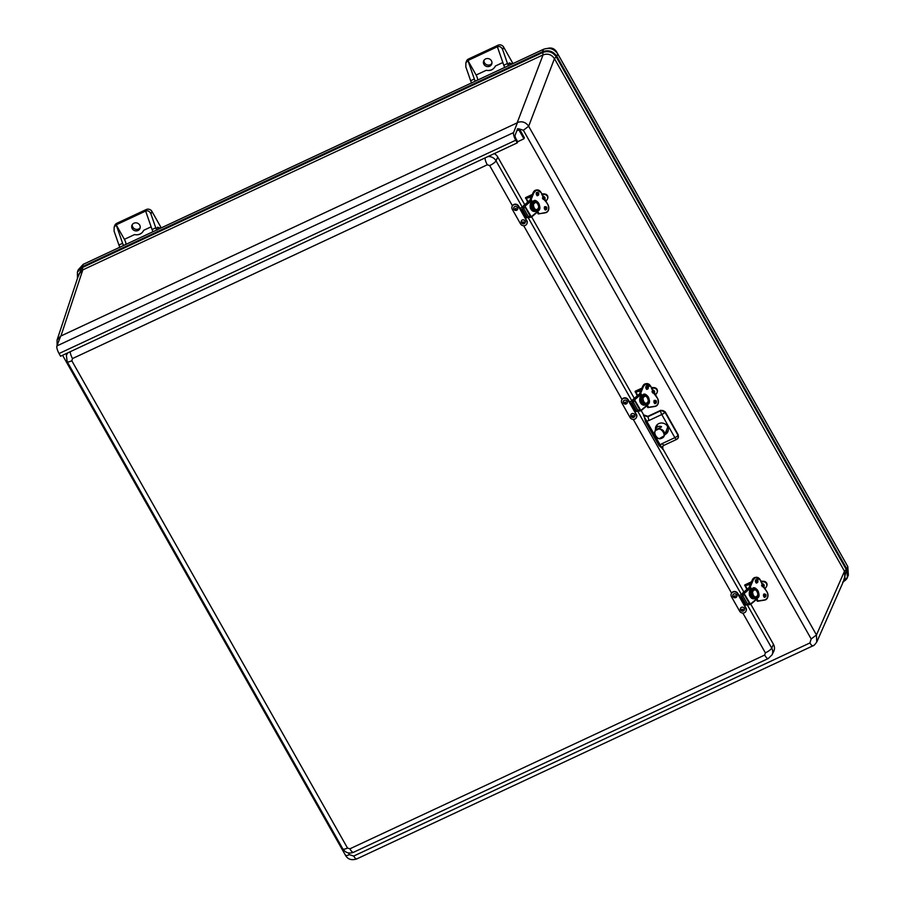 <?xml version="1.0" encoding="UTF-8"?>
<svg xmlns="http://www.w3.org/2000/svg" width="905" height="905" viewBox="0 0 905 905"><rect width="100%" height="100%" fill="white"/><g stroke="black" fill="none" stroke-linecap="round" stroke-linejoin="round"><path stroke-width="1.36" d="M62.581 355.28L345.529 855.383C347.803 859.343 351.513 860.542 356.661 858.969L812.871 645.853C813.686 645.899 815.02 644.541 816.887 641.769L844.897 578.08L844.467 571.281L816.468 634.959L816.729 642.098M543.034 54.945L543.057 54.888C547.763 53.225 551.575 54.458 554.46 58.587L556.236 56.868L846.266 569.494L844.489 571.225L554.437 58.644C551.552 54.481 547.751 53.248 543.034 54.945L517.253 122.56C521.97 120.874 525.771 122.107 528.656 126.259L816.468 634.959L811.174 638.953L809.918 642.946C811.468 645.514 812.543 646.374 813.143 645.537M843.415 581.417L846.842 568.94L556.813 56.302L556.236 56.868C552.808 51.97 548.306 50.51 542.729 52.49L543.057 54.888L82.785 269.894L82.468 267.495L542.729 52.49L542.627 51.698L82.366 266.715L77.626 277.846M57.049 340.11L78.814 274.272L82.774 269.95L61.042 335.676L57.049 340.11L57.117 345.371M843.245 581.825L847.374 577.39L848.347 575.161L847.815 566.62L557.774 53.983C554.143 48.791 549.369 47.241 543.441 49.334L542.627 51.698C548.498 49.639 553.227 51.166 556.813 56.302L557.774 53.983M83.181 264.351L82.366 266.715L77.4 272.19L78.169 269.882L83.181 264.351L543.441 49.334M477.535 80.126L477.546 80.104A4.242 1.21 65 0 0 476.109 75.025L486.245 70.296C490.408 71.099 493.474 69.674 495.442 65.997L502.852 62.536M508.701 65.793L508.044 64.911A4.242 1.21 -115 0 1 507.479 63.531L503.791 65.251A4.242 1.21 65 0 0 504.752 67.411L477.546 80.104M123.578 245.481A4.242 1.21 -115 0 1 122.616 243.321L118.928 245.04A4.242 1.21 -115 0 0 119.494 246.42L119.822 247.45M125.818 244.429L153.024 231.703M156.984 230.096L156.316 229.214A4.242 1.21 -115 0 1 155.762 227.834L150.943 213.976C149.732 211.295 147.968 210.322 145.648 211.057L152.074 229.553A4.242 1.21 65 0 0 153.036 231.714M475.295 81.179A4.242 1.21 -115 0 1 474.333 79.018L467.908 60.522L465.86 62.841L465.826 66.88L470.645 80.737A4.242 1.21 65 0 0 471.211 82.117L471.539 83.147M512.965 63.576L503.644 47.094L502.66 49.673C501.449 46.992 499.684 46.019 497.365 46.755L467.908 60.522L476.109 75.025M503.644 47.094A4.242 3.925 -159 0 0 497.942 45.25L497.365 46.755L503.791 65.251M502.66 49.673L507.479 63.531M118.928 245.04L114.109 231.182L114.143 227.144L116.179 224.825L124.392 239.327A4.242 1.21 -115 0 1 125.829 244.407M122.616 243.321L116.179 224.825L116.768 223.32L146.225 209.553A4.242 3.925 21 0 1 151.927 211.397L161.248 227.879M124.392 239.327L134.528 234.599C138.691 235.402 141.757 233.976 143.714 230.3L151.135 226.838M486.245 70.296A8.484 7.84 -159 0 0 495.442 65.997M485.623 58.927A4.321 3.993 21 0 1 491.72 64.119A4.321 3.993 21 0 1 486.245 66.303A4.321 3.993 21 0 1 485.623 58.927M484.017 60.296A4.321 3.993 -159 0 0 491.924 63.327M465.86 62.841L466.539 61.065A4.242 3.925 21 0 1 468.485 59.017L497.942 45.25M132.3 224.598A4.321 3.993 -159 0 0 140.207 227.63M114.143 227.144L114.822 225.368A4.242 3.925 21 0 1 116.768 223.32M138.024 230.504A4.321 3.993 21 0 1 131.926 225.311A4.321 3.993 21 0 1 137.402 223.139A4.321 3.993 21 0 1 138.024 230.504M134.528 234.599A8.484 7.84 -159 0 0 143.714 230.3M146.225 209.553L145.648 211.057L116.179 224.825M743.876 592.017L662.867 448.835L659.134 445.746L645.65 421.911L643.681 414.92L641.226 410.587M634.303 398.347L531.654 216.917M524.73 204.677L497.75 156.995A8.484 7.84 -159 0 0 494.277 153.624M512.411 205.763L489.673 165.57L487.297 164.789L72.502 358.561L71.812 360.767L347.509 848.053L349.884 848.822L764.68 655.062L765.37 652.856A6.358 1.618 -29.5 0 0 771.727 648.093A8.122 7.511 21 0 1 771.999 654.892L773.73 651.385A8.484 7.84 -159 0 0 773.447 644.292L750.799 604.257M645.65 421.911L646.702 421.108L643.5 415.395L647.776 416.775L660.673 410.757A3.179 2.873 20.6 0 1 664.937 412.137L660.842 410.282L647.946 416.311L643.681 414.92M655.458 436.572L660.198 444.955L661.962 443.688L663.897 445.271L662.573 446.504L662.652 449.231L660.198 444.955L659.134 445.746M662.573 446.504L663.557 445.452M662.698 446.312L662.867 448.835M668.297 430.135A6.358 5.883 21 0 1 665.413 432.975M656.204 427.861A6.358 5.883 21 0 1 656.442 425.588M678.196 437.828L678.252 434.886L665.118 411.673M655.525 429.694A6.505 6.018 21 0 1 667.551 426.447A6.505 6.018 21 0 1 664.734 434.683M663.738 445.43L676.635 439.411A3.179 0.905 -115 0 1 674.858 437.658L661.759 414.524L648.874 420.542L647.946 416.311M660.842 410.282L660.673 410.757A3.179 0.905 -115 0 0 661.759 414.524A3.179 0.803 150.5 0 0 664.937 412.137L678.037 435.282A3.179 2.93 28.3 0 1 678.083 438.043L678.083 438.043A3.179 2.93 28.3 0 1 676.793 439.242A3.179 0.905 -115 0 1 676.635 439.411L678.309 437.624M525.364 218.591L518.475 206.419A3.563 3.292 -159 0 0 512.049 206.589A3.563 3.292 -159 0 0 512.287 209.315L520.499 223.84A3.563 3.292 -159 0 0 526.925 223.671A3.563 3.292 -159 0 0 526.699 220.944L525.364 218.591L526.178 218.026L518.622 206.046A3.563 3.292 -159 0 0 512.128 206.408M525.635 218.444L526.699 220.944M526.993 223.478A3.563 3.292 -159 0 0 526.834 220.571M520.624 208.207L522.321 207.256L523.09 208.614M528.396 217.098L529.086 216.521M524.131 207.754L523.667 206.951L522.321 207.256M519.923 208.331L523.373 206.645M523.441 208.342L522.841 207.29M513.859 209.293A2.115 1.957 21 0 1 516.404 206.612A2.115 1.957 21 0 1 517.219 209.881A2.115 1.957 21 0 1 513.859 209.293M516.02 208.603L515.058 208.625L516.02 208.603M521.303 222.415A2.115 1.957 21 0 1 523.984 219.994A2.115 1.957 21 0 1 524.798 223.264A2.115 1.957 21 0 1 521.303 222.415M523.622 222.053L522.638 222.008L523.622 222.053M744.51 605.931L737.62 593.759A3.563 3.292 -159 0 0 731.195 593.929A3.563 3.292 -159 0 0 731.432 596.655L739.645 611.18A3.563 3.292 -159 0 0 746.071 611.011A3.563 3.292 -159 0 0 745.844 608.284L744.51 605.931L745.324 605.355L737.767 593.386A3.563 3.292 -159 0 0 731.274 593.737M744.781 605.784L745.844 608.284M746.139 610.818A3.563 3.292 -159 0 0 745.98 607.911M739.77 595.547L741.467 594.596L742.236 595.954M747.541 604.438L748.231 603.861M743.277 595.094L742.813 594.28L741.467 594.596M739.068 595.671L742.519 593.985M742.575 595.682L741.987 594.619M733.005 596.633A2.115 1.957 21 0 1 735.55 593.94A2.115 1.957 21 0 1 736.365 597.221A2.115 1.957 21 0 1 733.005 596.633M735.165 595.942L734.204 595.965L735.165 595.942M740.448 609.755A2.115 1.957 21 0 1 743.129 607.334A2.115 1.957 21 0 1 743.944 610.604A2.115 1.957 21 0 1 740.448 609.755M742.767 609.393L741.783 609.348L742.767 609.393M634.937 412.261L628.047 400.089A3.563 3.292 -159 0 0 621.622 400.259A3.563 3.292 -159 0 0 621.859 402.985L630.072 417.51A3.563 3.292 -159 0 0 636.498 417.341A3.563 3.292 -159 0 0 636.272 414.614L634.937 412.261L635.751 411.696L628.194 399.716A3.563 3.292 -159 0 0 621.701 400.078M635.208 412.114L636.272 414.614M636.566 417.148A3.563 3.292 -159 0 0 636.407 414.241M630.197 401.877L631.894 400.926L632.663 402.284M637.968 410.768L638.659 410.191M633.704 401.424L633.24 400.61L631.894 400.926M629.495 402.001L632.946 400.315M633.002 402.012L632.414 400.949M623.432 402.963A2.115 1.957 21 0 1 625.977 400.281A2.115 1.957 21 0 1 626.792 403.551A2.115 1.957 21 0 1 623.432 402.963M625.593 402.273L624.631 402.295L625.593 402.273M630.875 416.085A2.115 1.957 21 0 1 633.557 413.664A2.115 1.957 21 0 1 634.371 416.934A2.115 1.957 21 0 1 630.875 416.085M633.195 415.723L632.21 415.678L633.195 415.723M56.902 345.925L513.588 132.583L517.366 122.763L60.68 336.106L56.902 345.925A6.358 1.81 65 0 0 59.063 353.538L60.578 356.219L517.264 142.877L517.694 141.746L516.178 139.076A3.179 0.905 -115 0 1 515.103 135.264L517.57 128.849A2.115 0.6 -115 0 1 517.683 128.714A2.115 0.6 -115 0 1 518.87 129.89L523.916 138.816L524.346 137.684L519.809 129.653M513.588 132.583A6.358 1.81 65 0 0 515.748 140.207L517.264 142.877M60.692 336.094L517.366 122.763M523.916 138.816L517.683 141.723M523.192 208.546L525.194 207.279L523.192 208.546M525.194 207.279L529.991 215.763L528.543 216.985L526.563 217.8L521.766 209.315M530.613 200.605L524.651 205.65L531.292 216.77L529.878 217.517L529.131 216.815M523.576 206.996L523.226 205.955L530.262 199.982L523.226 205.955M524.651 205.65L523.305 205.91M533.509 202.686L533.079 201.487L535.5 201.973M536.394 210.831L535.658 211.284C533.52 211.94 531.812 210.989 530.545 208.444C529.821 207.471 530.013 202.833 531.461 202.347M532.117 203.263A4.242 3.281 79.2 0 0 531.982 203.444L531.982 203.444A4.242 3.281 79.2 0 0 531.778 208.297A4.242 3.281 79.2 0 0 535.375 210.548L536.394 210.356A4.242 3.281 -100.8 0 1 532.796 208.105A4.242 3.281 -100.8 0 1 533.011 203.252L531.993 203.444M534.255 202.188A4.242 3.281 -100.8 0 1 534.798 202.019L533.78 202.222A4.242 3.281 79.2 0 0 533.317 202.358L534.267 202.188A4.242 3.281 79.2 0 0 533.022 203.24L530.952 199.609L530.149 199.7M538.192 209.123L538.181 209.134A4.242 3.281 79.2 0 1 536.948 210.186L536.948 210.186A4.242 3.281 -100.8 0 1 536.394 210.356L537.016 210.164C540.161 205.967 539.425 203.252 534.798 202.019M530.138 199.666L533.215 192.539M545.172 200.899L545.138 200.797A6.358 4.921 -100.8 0 1 543.011 197.041L547.966 204.802C549.437 208.682 548.656 211.272 545.658 212.551L538.271 213.931L544.799 212.89L538.283 213.931L536.19 210.39M532.231 203.399L530.16 199.575L531.156 199.496L534.029 192.324L533.249 192.471A5.306 4.095 -100.8 0 1 535.93 190.129A5.306 4.095 -100.8 0 1 536.326 190.084M542.989 197.041L541.032 192.403A20.114 15.555 -100.8 0 1 543.011 197.019M538.283 210.695C543 208.772 536.213 196.77 533.079 201.487L533.079 201.645A5.306 4.095 -100.8 0 1 534.47 201.001A5.306 4.095 -100.8 0 1 539.165 204.304A5.306 4.095 -100.8 0 1 538.09 210.571L537.536 209.87M542.016 194.337L544.369 194.462A3.394 3.134 21 0 1 547.197 199.462L545.783 201.498M528.169 201.758L526.224 198.308L531.246 197.007M531.586 196.227L525.601 197.844L527.739 202.12M526.235 197.607L525.534 198.218M531.699 195.966L525.624 197.607L527.932 201.962M545.172 206.94L544.358 208.003L544.878 206.826M536.416 193.048L536.326 194.224M544.493 208.817L544.889 207.505M542.808 196.295A2.115 1.957 21 0 1 544.335 199.847L544.482 199.722M742.338 595.886L744.34 594.619L742.338 595.886M744.34 594.619L749.136 603.092L747.688 604.325L745.709 605.14L740.912 596.655M749.759 587.945L743.797 592.99L750.437 604.11L749.023 604.857L748.277 604.155M742.722 594.336L742.372 593.284L749.408 587.322L742.372 593.284M743.797 592.99L742.451 593.25M753.605 588.341L752.225 588.985A5.306 4.095 -100.8 0 1 753.605 588.341A5.306 4.095 -100.8 0 1 758.311 591.644A5.306 4.095 -100.8 0 1 757.236 597.911L757.428 598.035C762.146 596.101 755.358 584.11 752.225 588.827L754.646 589.313M755.539 598.171L754.804 598.624C752.666 599.28 750.958 598.329 749.691 595.784C748.967 594.811 749.159 590.162 750.607 589.687M751.263 590.603A4.242 3.281 79.2 0 0 751.127 590.784L751.127 590.784A4.242 3.281 79.2 0 0 750.924 595.637A4.242 3.281 79.2 0 0 754.521 597.888L755.539 597.696A4.242 3.281 -100.8 0 1 751.942 595.445A4.242 3.281 -100.8 0 1 752.157 590.58L751.139 590.784M752.474 589.709L753.413 589.528A4.242 3.281 79.2 0 0 752.168 590.58L750.087 586.938L749.295 587.04L751.342 590.739M757.338 596.463L757.327 596.463A4.242 3.281 79.2 0 1 756.094 597.515L756.094 597.515A4.242 3.281 -100.8 0 1 755.539 597.696L756.15 597.504C759.306 593.307 758.571 590.592 753.944 589.359A4.242 3.281 -100.8 0 0 753.401 589.528M749.283 586.994L752.36 579.879M764.137 600.196A5.306 4.095 -100.8 0 1 764.046 600.207A5.306 4.095 -100.8 0 1 763.944 600.23L757.406 601.271L755.336 597.73M751.376 590.739L749.306 586.915L750.302 586.836L753.175 579.664L752.394 579.811A5.306 4.095 -100.8 0 1 755.075 577.469A5.306 4.095 -100.8 0 1 755.471 577.424M752.315 590.388L750.302 586.836L753.39 579.732C755.437 576.734 757.689 576.768 760.143 579.811L762.157 584.358L760.143 579.743A20.114 15.555 -100.8 0 1 762.157 584.358L767.157 592.074A5.306 4.095 -100.8 0 1 764.816 600.06A5.306 4.095 -100.8 0 1 764.725 600.083L764.816 600.06C767.949 598.703 768.73 596.033 767.157 592.074L767.112 592.062A20.114 15.555 -100.8 0 0 764.34 588.193M764.318 588.239L762.157 584.358A6.358 4.921 -100.8 0 0 764.284 588.126L767.157 592.074M767.112 592.142C768.583 596.022 767.802 598.601 764.804 599.891L758.277 600.931L763.944 600.23M761.162 581.677L763.515 581.802A3.394 3.134 21 0 1 766.343 586.802L764.929 588.827M747.315 589.098L745.369 585.637L750.392 584.347M750.731 583.555L744.747 585.184L746.885 589.46M745.369 584.947L744.679 585.558M750.845 583.306L744.77 584.935L747.077 589.302M763.503 595.185L764.193 594.574L763.492 595.332M755.709 580.128L755.471 581.564M763.639 596.157L764.035 594.845M761.953 583.635A2.115 1.957 21 0 1 763.481 587.187L763.628 587.062M632.765 402.216L634.767 400.949L632.765 402.216M634.767 400.949L639.564 409.433L638.116 410.655L636.136 411.47L631.339 402.985M640.186 394.275L634.224 399.32L640.864 410.44L639.45 411.187L638.704 410.485M633.149 400.666L632.799 399.625L639.835 393.652L632.799 399.625M634.224 399.32L632.878 399.58M643.082 396.356L642.652 395.157L645.073 395.643M645.966 404.501L645.231 404.954C643.093 405.61 641.385 404.659 640.118 402.114C639.394 401.141 639.586 396.492 641.034 396.017M641.69 396.933A4.242 3.281 79.2 0 0 641.555 397.114L641.566 397.114A4.242 3.281 79.2 0 0 641.351 401.967A4.242 3.281 79.2 0 0 644.948 404.218L645.966 404.026A4.242 3.281 -100.8 0 1 642.369 401.775A4.242 3.281 -100.8 0 1 642.584 396.91L641.566 397.114M642.901 396.039L643.84 395.858A4.242 3.281 79.2 0 0 642.595 396.91L640.525 393.279L639.722 393.37L641.769 397.069M647.765 402.793L647.754 402.804A4.242 3.281 79.2 0 1 646.521 403.856L646.521 403.856A4.242 3.281 -100.8 0 1 645.966 404.026L646.577 403.834C649.733 399.637 648.998 396.922 644.371 395.689A4.242 3.281 -100.8 0 0 643.828 395.858M639.711 393.324L642.788 386.209M654.564 406.526A5.306 4.095 -100.8 0 1 654.473 406.537A5.306 4.095 -100.8 0 1 654.372 406.56L647.844 407.601L645.763 404.06M641.803 397.069L639.733 393.245L640.729 393.166L643.602 385.994L642.822 386.141A5.306 4.095 -100.8 0 1 645.503 383.799A5.306 4.095 -100.8 0 1 645.899 383.754M652.562 390.711L654.711 394.467A6.358 4.921 -100.8 0 1 652.584 390.711L650.605 386.073A20.114 15.555 -100.8 0 1 652.584 390.689M654.745 394.569L657.584 398.404A5.306 4.095 -100.8 0 1 655.243 406.39A5.306 4.095 -100.8 0 1 655.152 406.413L655.243 406.39C658.376 405.033 659.157 402.363 657.584 398.404L657.539 398.404A20.114 15.555 -100.8 0 0 654.768 394.523M657.539 398.472C659.01 402.352 658.229 404.931 655.231 406.221L648.704 407.261L654.372 406.56M647.856 404.365C652.573 402.431 645.785 390.44 642.652 395.157L642.652 395.315A5.306 4.095 -100.8 0 1 644.043 394.671A5.306 4.095 -100.8 0 1 648.738 397.974A5.306 4.095 -100.8 0 1 647.663 404.241L647.109 403.54L647.573 404.264M651.589 388.007L653.942 388.132A3.394 3.134 21 0 1 656.77 393.132L655.356 395.157M637.742 395.428L635.796 391.967L640.819 390.677M641.159 389.897L635.174 391.514L637.312 395.79M635.808 391.277L635.106 391.888M641.272 389.636L635.197 391.265L637.505 395.632M646.136 386.458L645.899 387.894M654.066 402.487L654.462 401.175M652.381 389.965A2.115 1.957 21 0 1 653.908 393.517L654.055 393.392M665.096 433.767L667.257 428.314A5.26 4.864 -159 0 0 667.573 426.493M657.483 424.434A5.26 4.864 -159 0 0 657.449 424.536L654.677 431.99A5.17 4.785 21 0 1 662.856 430.305A5.17 4.785 21 0 1 659.903 438.642A5.17 4.785 21 0 1 654.677 431.99C653.964 435.577 655.525 437.794 659.338 438.642L664.327 435.701L665.118 433.71M661.476 426.99L655.435 429.977C656.329 426.832 658.32 425.701 661.419 426.572L661.476 426.99M324.59 816.649L323.866 816.627L319.827 809.489L320.178 808.855M320.551 809.511L319.827 809.489L320.551 809.511M82.219 388.256L81.495 388.234L85.534 395.372L86.258 395.406L85.534 395.372L89.572 402.51L90.296 402.544L89.572 402.51L93.622 409.648L94.335 409.682L93.622 409.648L97.661 416.786L98.374 416.82L97.661 416.786L101.699 423.936L102.412 423.959L101.699 423.936L105.738 431.074L106.451 431.097L105.738 431.074L109.777 438.212L110.489 438.235L109.777 438.212L113.815 445.351L114.528 445.384L113.815 445.351L117.854 452.489L118.566 452.523L117.854 452.489L121.892 459.627L122.605 459.661L121.892 459.627L125.931 466.776L126.643 466.799L125.931 466.776L129.969 473.915L130.693 473.937L129.969 473.915L134.008 481.053L134.732 481.075L134.008 481.053L138.046 488.191L138.77 488.214L138.046 488.191L142.096 495.329L142.809 495.363L142.096 495.329L146.135 502.467L146.848 502.501L146.135 502.467L150.173 509.606L150.886 509.639L150.173 509.606L154.212 516.755L154.925 516.778L154.212 516.755L158.251 523.893L158.963 523.916L158.251 523.893L162.289 531.031L163.002 531.054L162.289 531.031L166.328 538.17L167.04 538.192L166.328 538.17L170.366 545.308L171.079 545.342L170.366 545.308L174.405 552.446L175.129 552.48L174.405 552.446L178.443 559.584L179.167 559.618L178.443 559.584L182.482 566.734L183.206 566.756L182.482 566.734L186.532 573.872L187.245 573.894L186.532 573.872L190.57 581.01L191.283 581.033L190.57 581.01L194.609 588.148L195.322 588.182L194.609 588.148L198.648 595.286L199.36 595.32L198.648 595.286L202.686 602.425L203.399 602.458L202.686 602.425L206.725 609.563L207.437 609.597L206.725 609.563L210.763 616.712L211.476 616.735L210.763 616.712L214.802 623.85L215.514 623.873L214.802 623.85L218.84 630.989L219.553 631.011L218.84 630.989L222.879 638.127L223.603 638.161L222.879 638.127L226.917 645.265L227.641 645.299L226.917 645.265L230.956 652.403L231.68 652.437L230.956 652.403L235.006 659.553L235.719 659.575L235.006 659.553L239.044 666.691L239.757 666.714L239.044 666.691L243.083 673.829L243.796 673.852L243.083 673.829L247.122 680.967L247.834 680.99L247.122 680.967L251.16 688.105L251.873 688.139L251.16 688.105L255.199 695.244L255.911 695.278L255.199 695.244L259.237 702.382L259.95 702.416L259.237 702.382L263.276 709.531L263.989 709.554L263.276 709.531L267.314 716.67L268.038 716.692L267.314 716.67L271.353 723.808L272.077 723.83L271.353 723.808L275.392 730.946L276.116 730.969L275.392 730.946L279.43 738.084L280.154 738.118L279.43 738.084L283.48 745.222L284.193 745.256L283.48 745.222L287.519 752.36L288.231 752.394L287.519 752.36L291.557 759.51L292.27 759.533L291.557 759.51L295.596 766.648L296.308 766.671L295.596 766.648L299.634 773.786L300.347 773.809L299.634 773.786L303.673 780.925L304.385 780.958L303.673 780.925L307.711 788.063L308.424 788.097L307.711 788.063L311.75 795.201L312.463 795.235L311.75 795.201L312.101 794.579M311.75 795.201L315.788 802.339L316.512 802.373L315.788 802.339L319.827 809.489M303.673 780.925L304.012 780.302M295.596 766.648L295.935 766.015M287.519 752.36L287.858 751.738M279.43 738.084L279.781 737.462M271.353 723.808L271.704 723.174M263.276 709.531L263.627 708.898M255.199 695.244L255.538 694.621M247.122 680.967L247.461 680.334M239.044 666.691L239.384 666.057M230.956 652.403L231.307 651.781M222.879 638.127L223.23 637.505M214.802 623.85L215.152 623.217M206.725 609.563L207.064 608.941M198.648 595.286L198.987 594.664M190.57 581.01L190.91 580.376M182.482 566.734L182.833 566.1M174.405 552.446L174.756 551.824M166.328 538.17L166.678 537.536M158.251 523.893L158.59 523.26M150.173 509.606L150.513 508.983M142.096 495.329L142.436 494.707M134.008 481.053L134.359 480.419M125.931 466.776L126.281 466.143M117.854 452.489L118.193 451.867M109.777 438.212L110.116 437.579M101.699 423.936L102.039 423.302M93.622 409.648L93.962 409.026M85.534 395.372L85.885 394.75M81.495 388.234L81.846 387.6M844.953 577.922L844.467 571.27M554.437 58.644L528.656 126.259L523.361 130.252L811.174 638.953M523.361 130.252L519.051 128.849M65.963 353.697L66.608 354.828M348.425 852.929L349.398 854.659L353.708 856.062L809.918 642.946M60.986 335.959L517.185 122.842M82.774 269.95L78.848 274.158M353.708 856.062C355.258 858.63 356.332 859.49 356.932 858.653M349.398 854.659C346.683 855.847 345.393 855.938 345.529 854.954M842.646 582.175C845.564 580.365 847.137 578.77 847.374 577.367L846.842 568.94L847.815 566.62M77.468 278.321L77.4 272.19L77.491 278.265M556.552 52.252L556.575 52.117A7.376 6.821 -159 0 0 548.306 48.361M556.892 52.671L556.575 52.117A6.358 1.618 150.5 0 0 556.541 51.743C554.131 48.225 550.919 47.196 546.914 48.655M508.044 64.911L509.277 62.909A3.179 2.998 -148.3 0 0 511.076 64.459M156.316 229.214L157.561 227.212A3.179 2.998 -148.3 0 0 159.348 228.761M846.175 563.725A6.358 1.618 -29.5 0 0 846.118 563.577L556.541 51.743M509.277 62.909L512.253 63.904M155.762 227.834L152.074 229.553M157.561 227.212L160.536 228.207M150.943 213.976L151.927 211.397M474.333 79.018L470.645 80.737M467.908 60.522L468.485 59.017M765.37 652.856L742.847 613.058M731.557 593.103L633.274 419.388M621.984 399.433L523.701 225.73M522.128 206.928L496.031 160.807A6.358 1.618 150.5 0 1 489.673 165.57M773.447 644.292L771.727 648.093L747.168 604.687M741.274 594.268L637.595 411.017M631.701 400.598L528.022 217.347M771.999 654.892L768.232 658.557A6.358 1.81 -115 0 1 764.68 655.062M349.884 848.822A6.358 1.81 65 0 0 353.448 852.329C349.036 853.935 345.506 852.793 342.848 848.924A6.358 1.618 -29.5 0 0 347.509 848.053M71.812 360.767A6.358 1.618 150.5 0 1 67.151 361.627L342.848 848.924M70.228 351.717A6.358 1.81 65 0 0 72.502 358.561M67.151 361.627L66.404 355.552A8.122 7.511 21 0 1 67.932 352.78M487.297 164.789A6.358 1.81 -115 0 1 485.012 157.945M488.067 156.52A8.122 7.511 21 0 1 496.031 160.807L497.75 156.995M648.874 420.542L646.702 421.108L654.7 435.237M661.962 443.688L674.858 437.658A3.179 0.803 -29.5 0 0 678.037 435.282L678.252 434.886M516.314 208.467L514.809 209.168L516.314 208.467M523.938 221.963L522.332 222.438L523.938 221.963M735.46 595.795L733.955 596.508L735.46 595.795M743.084 609.303L741.478 609.778L743.084 609.303M625.887 402.137L624.382 402.838L625.887 402.137M633.511 415.633L631.905 416.108L633.511 415.633M59.063 353.538L515.748 140.207M518.87 129.89L516.8 130.852M522.434 209.191L527.23 217.675M528.543 216.985L523.746 208.512M537.298 194.835L537.412 195.446M531.292 216.77L537.016 211.917M530.93 201.17L525.217 206.023M531.303 217.211L537.185 212.234L531.359 217.132M537.197 209.281C534.527 211.238 532.05 203.749 534.516 203.229C537.174 199.869 540.749 209.383 537.197 209.281M545.455 209.768A1.595 1.233 79.2 0 0 544.889 206.815M537.378 195.48A1.595 1.233 79.2 0 0 536.812 192.539M537.774 210.22A5.306 4.095 79.2 0 0 538.554 208.727M537.423 202.754A5.306 4.095 79.2 0 0 534.086 201.102L537.321 202.675M544.991 212.856A5.306 4.095 -100.8 0 1 544.901 212.879A5.306 4.095 -100.8 0 1 544.799 212.89L545.67 212.72A5.306 4.095 -100.8 0 1 545.579 212.743L544.799 212.89M538.124 213.806L538.928 213.704L536.937 210.198M544.572 209.055A1.595 1.233 -100.8 0 1 545.263 206.657A1.595 1.233 -100.8 0 1 545.862 209.779A1.595 1.233 -100.8 0 1 544.572 209.055M536.495 194.767A1.595 1.233 -100.8 0 1 537.185 192.369A1.595 1.233 -100.8 0 1 537.774 195.503A1.595 1.233 -100.8 0 1 536.495 194.767M537.559 209.847L538.09 210.571L537.502 209.892M533.486 202.709L533.045 201.939M533.169 203.048L531.156 199.496L534.029 192.324A5.306 4.095 -100.8 0 1 536.71 189.982A5.306 4.095 -100.8 0 1 540.998 192.403L536.71 189.982L533.203 192.494L530.115 199.598L532.197 203.399M545.195 200.853A20.114 15.555 -100.8 0 1 547.966 204.734A5.306 4.095 -100.8 0 1 545.67 212.72C548.803 211.363 549.584 208.693 548.011 204.734L547.966 204.734M545.658 212.551L539.052 213.784L537.151 210.096M546.756 207.268C545.036 206.125 544.301 206.747 544.572 209.123C546.292 210.265 547.027 209.643 546.756 207.268M538.679 192.991C536.959 191.849 536.224 192.46 536.495 194.847C538.215 195.978 538.95 195.367 538.679 192.991M533.079 201.645L534.47 201.001M533.022 201.962L533.452 202.731M534.244 192.392C536.292 189.405 538.543 189.428 540.998 192.471M547.966 204.802L541.032 192.403M544.358 207.845L545.115 206.906M547.615 198.58A3.394 3.134 -159 0 0 544.572 193.953L544.369 194.462M544.572 193.953L541.767 193.806L544.572 193.953C547.152 194.462 548.204 195.921 547.729 198.331L547.525 198.84M537.559 193.093L536.337 194.304M537.864 193.828L536.405 194.507M537.649 194.383L537.864 193.794M537.378 192.878L537.14 193.489M537.717 194.168L536.767 195.107M526.246 197.381L532.321 194.541M543.226 199.383L542.412 197.924M741.58 596.531L746.376 605.004M747.688 604.325L742.892 595.841M750.437 604.11L756.161 599.257M750.075 588.51L744.363 593.363M756.32 599.551L750.505 604.472M753.944 589.359L752.926 589.562A4.242 3.281 79.2 0 0 752.462 589.687M756.342 596.621C753.673 598.578 751.195 591.089 753.65 590.569C756.32 587.209 759.895 596.712 756.342 596.621M764.601 597.096A1.595 1.233 79.2 0 0 764.035 594.155M756.523 582.82A1.595 1.233 79.2 0 0 755.958 579.867M756.919 597.56A5.306 4.095 79.2 0 0 757.689 596.067M756.569 590.094A5.306 4.095 79.2 0 0 753.232 588.442L756.897 590.592M757.27 601.146L758.073 601.044L756.082 597.526M763.718 596.395A1.595 1.233 -100.8 0 1 764.408 593.997A1.595 1.233 -100.8 0 1 765.008 597.119A1.595 1.233 -100.8 0 1 763.718 596.395M755.641 582.107A1.595 1.233 -100.8 0 1 756.331 579.709A1.595 1.233 -100.8 0 1 756.919 582.831A1.595 1.233 -100.8 0 1 755.641 582.107M752.168 589.302L752.598 590.071L752.191 589.268M753.39 579.732L753.175 579.664A5.306 4.095 -100.8 0 1 755.856 577.322A5.306 4.095 -100.8 0 1 760.143 579.743M764.804 599.891L758.198 601.124L756.297 597.436M765.902 594.608C764.182 593.465 763.447 594.087 763.718 596.463C765.438 597.605 766.173 596.983 765.902 594.608M757.824 580.331C756.105 579.189 755.37 579.8 755.641 582.175C757.361 583.318 758.085 582.707 757.824 580.331M760.143 579.811L755.075 577.469L752.349 579.833L749.272 587.085M756.648 597.221L757.055 597.933M766.761 585.92A3.394 3.134 -159 0 0 763.707 581.293L763.515 581.802M763.707 581.293L760.913 581.146L763.707 581.293C766.297 581.802 767.35 583.261 766.874 585.671L766.671 586.18M756.704 580.433L755.483 581.632M757.01 581.157L755.551 581.847M756.795 581.723L757.01 581.134M756.523 580.218L756.286 580.829M756.863 581.508L755.913 582.435M745.392 584.709L751.467 581.87M762.372 586.723L761.558 585.264M632.007 402.861L636.803 411.345M638.116 410.655L633.319 402.182M646.871 388.505L646.985 389.116M640.864 410.44L646.589 405.587M640.502 394.84L634.79 399.693M640.876 410.881L646.758 405.904L640.932 410.802M644.371 395.689L643.353 395.892A4.242 3.281 79.2 0 0 642.889 396.017M646.77 402.951C644.1 404.908 641.622 397.419 644.089 396.899C646.747 393.539 650.322 403.053 646.77 402.951M649.575 386.333L645.288 384.014M655.028 403.438A1.595 1.233 79.2 0 0 654.462 400.485M646.951 389.15A1.595 1.233 79.2 0 0 646.385 386.197M647.347 403.89A5.306 4.095 79.2 0 0 648.116 402.397M646.996 396.424A5.306 4.095 79.2 0 0 643.659 394.772L646.894 396.345M647.697 407.476L648.5 407.374L646.509 403.856M654.145 402.725A1.595 1.233 -100.8 0 1 654.835 400.327A1.595 1.233 -100.8 0 1 655.435 403.449A1.595 1.233 -100.8 0 1 654.145 402.725M646.068 388.437A1.595 1.233 -100.8 0 1 646.758 386.039A1.595 1.233 -100.8 0 1 647.347 389.161A1.595 1.233 -100.8 0 1 646.068 388.437M643.059 396.379L642.618 395.609M642.742 396.718L640.729 393.166L643.602 385.994A5.306 4.095 -100.8 0 1 646.283 383.652A5.306 4.095 -100.8 0 1 650.571 386.073L645.503 383.799L642.776 386.164L639.699 393.415M655.231 406.221L648.625 407.454L646.724 403.766M656.329 400.938C654.609 399.795 653.874 400.417 654.145 402.793C655.865 403.935 656.6 403.313 656.329 400.938M648.251 386.661C646.532 385.519 645.797 386.13 646.068 388.505C647.788 389.648 648.523 389.037 648.251 386.661M642.652 395.315L644.043 394.671M642.595 395.632L643.025 396.401M643.817 386.062C645.865 383.075 648.116 383.098 650.571 386.141M647.075 403.551L647.482 404.264M654.609 400.779L653.93 401.515M657.188 392.25A3.394 3.134 -159 0 0 654.134 387.623L653.942 388.132M654.134 387.623L651.34 387.476L654.134 387.623C656.725 388.132 657.777 389.591 657.302 392.001L657.098 392.51M647.132 386.763L645.91 387.974M647.437 387.498L645.978 388.177M647.222 388.053L647.437 387.464M640.774 390.79L636.17 391.978M646.951 386.548L646.713 387.159M647.29 387.838L646.34 388.777M635.819 391.039L641.894 388.211M652.799 393.053L651.985 391.594M657.166 429.852C661.34 426.063 667.585 437.115 661.781 437.997C657.607 441.776 651.351 430.735 657.166 429.852M846.118 563.577L846.413 564.143M768.232 658.557L353.448 852.329M66.404 355.552L67.072 353.188M513.61 208.489L513.87 209.338L517.219 209.881M521.178 221.883L524.798 223.264M732.756 595.829L733.016 596.678L736.365 597.221M740.324 609.223L743.944 610.604M623.183 402.159L623.443 403.008L626.792 403.551M630.751 415.553L634.371 416.934M545.082 209.926C545.658 210.311 545.873 209.507 545.726 207.517L544.482 206.804M537.004 195.65C537.581 196.034 537.796 195.231 537.649 193.24L536.405 192.527M537.762 210.209L538.475 208.84M536.156 210.401L538.271 213.931M545.862 209.779L544.618 209.055L545.263 206.657M537.774 195.503L536.529 194.779L537.185 192.369M532.355 194.451L525.613 197.607L527.706 202.154M536.857 195.186L537.875 193.908M750.449 604.551L756.331 599.574M764.227 597.266C764.804 597.651 765.019 596.848 764.872 594.857L763.628 594.144M756.15 582.978C756.727 583.363 756.942 582.571 756.795 580.58L755.551 579.856M756.908 597.549L757.813 595.501M755.302 597.741L757.417 601.271M765.008 597.119L763.763 596.395L764.408 593.997M756.919 582.831L755.675 582.119L756.331 579.709M752.655 590.026L752.225 588.985M751.501 581.791L744.758 584.947L746.851 589.494M654.654 403.596C655.231 403.981 655.446 403.178 655.299 401.187L654.055 400.474M646.577 389.32C647.154 389.704 647.369 388.901 647.222 386.91L645.978 386.186M647.335 403.879L648.048 402.51M645.729 404.071L647.844 407.601M655.435 403.449L654.191 402.725L654.835 400.327M647.347 389.161L646.102 388.449L646.758 386.039M657.584 398.404L650.605 386.073M641.928 388.121L635.186 391.277L637.278 395.824M636.057 392.012L640.763 390.802M653.919 401.673L654.745 400.598"/></g></svg>
